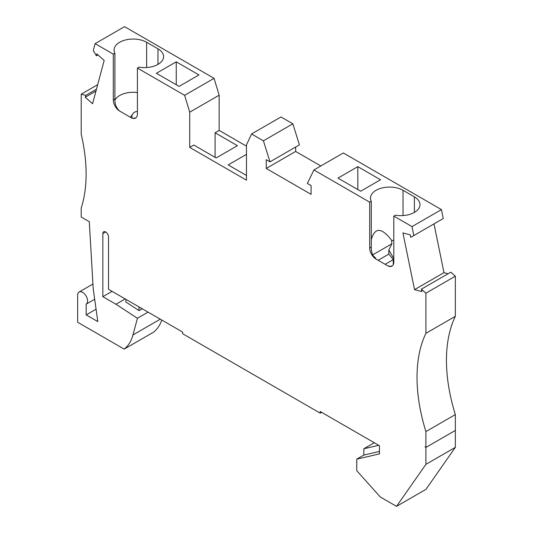 <?xml version="1.0" encoding="UTF-8"?>
<svg xmlns="http://www.w3.org/2000/svg" width="533" height="533" viewBox="0 0 533 533"><rect width="100%" height="100%" fill="white"/><g stroke="black" fill="none" stroke-linecap="round" stroke-linejoin="round"><path stroke-width="0.8" d="M425.907 431.59L455.342 414.594L455.342 430.431L425.907 447.427L425.907 464.35L396.519 506.35L425.954 489.354L455.342 447.354L455.342 430.444L425.907 447.434L424.988 446.787L425.907 447.434L425.907 431.59A150.453 86.866 60 0 1 417.026 377.324A150.453 86.866 60 0 1 425.907 333.312L455.342 316.322L455.342 276.187L450.805 272.17L421.376 289.166L425.907 293.183L425.907 333.312M455.342 414.594A150.453 86.866 60 0 1 446.454 360.328A150.453 86.866 60 0 1 455.342 316.322M393.814 216.098L395.419 215.172A19.055 11 0 0 0 414.381 212.414A19.055 11 0 0 0 419.964 204.632A19.055 11 0 0 0 414.381 196.85L403.035 190.301A19.055 11 0 0 0 382.261 187.916A19.055 11 0 0 0 370.495 198.083A19.055 11 0 0 0 371.301 201.247L369.695 202.174L369.695 248.038A9.028 5.21 -120 0 0 376.078 259.091L387.431 265.647A9.028 5.21 -120 0 0 391.942 266.094A9.028 5.21 -120 0 0 393.814 261.963L393.814 216.098L412.002 226.598L413.835 235.539L410.763 237.312L410.263 234.866L402.935 232.908L414.541 289.646L421.876 291.611L421.376 289.166M392.261 265.88L389.77 266.36L387.431 265.647M94.674 299.253L86.173 304.156L86.173 314.89L97.812 321.606L93.215 288.879L89.284 221.688L81.209 217.024L81.209 208.01A150.453 86.866 -120 0 0 86.106 173.985A150.453 86.866 -120 0 0 81.209 134.303L81.209 94.174L85.74 95.387L85.24 97.253L92.569 103.755L104.182 60.422L96.853 53.92L96.353 55.785L93.282 50.468L95.107 43.646L113.302 54.146L113.302 100.011A9.028 5.21 60 0 0 119.685 111.064L131.031 117.62A9.028 5.21 60 0 0 135.549 118.066A9.028 5.21 60 0 0 137.414 113.929L137.414 68.071L184.625 95.327L189.721 112.19L189.721 147.408L246.466 180.167L246.466 144.949L251.563 133.97L263.415 140.812L269.978 161.845L266.233 159.68L266.233 168.441L311.092 194.345L311.092 185.577L307.348 183.419L313.91 169.967L369.695 202.174M119.685 111.064C116.307 108.092 114.715 104.102 114.908 99.078L114.908 53.22A19.055 11 180 0 1 114.102 50.049A19.055 11 180 0 1 119.685 42.274A19.055 11 180 0 1 146.635 42.274L157.981 48.823A19.055 11 180 0 1 163.564 56.605A19.055 11 180 0 1 139.026 67.138L137.414 68.071M114.935 100.071A19.055 11 180 0 1 119.685 95.507A19.055 11 180 0 1 137.414 92.562M86.173 304.156A7.022 4.051 -120 0 0 87.592 300.965A7.022 4.051 -120 0 0 84.527 293.903A7.022 4.051 -120 0 0 79.117 292.017A7.022 4.051 -120 0 0 77.658 295.235L77.658 322.258L124.182 349.122A60.182 34.745 -120 0 0 132.95 334.957L137.421 318.274L115.961 304.243L125.182 298.92M396.519 506.35L380.302 496.989L356.75 470.712L356.75 459.153L379.449 453.909L379.449 445.721L320.226 411.529L320.226 413.162L182.632 333.725L182.632 332.086L108.512 289.299L108.512 236.879A4.011 2.319 -120 0 0 106.76 232.841A4.011 2.319 -120 0 0 103.668 231.768A4.011 2.319 -120 0 0 102.842 233.607L102.842 296.668L115.961 304.243M246.466 146.175L219.156 130.412L219.156 95.194L214.059 78.331L124.542 26.65L95.107 43.646M251.563 133.97L280.991 116.974L292.85 123.823L299.413 144.849L269.978 161.845M295.668 147.008L295.668 151.452L320.826 165.976M413.835 235.539L443.263 218.55L441.437 209.609L343.345 152.971L313.91 169.967M434.002 223.893L443.976 272.649L448.073 273.749M124.182 349.122L153.617 332.126A60.182 34.745 -120 0 0 161.766 320.04M96.067 309.18L86.173 314.89M148.061 312.131L137.421 318.274M138.966 306.881L139.053 310.606L142.238 308.767M139.053 310.606L125.881 301.998L125.821 299.293M135.862 117.853L133.377 118.326L131.031 117.62M137.414 111.517L135.575 111.683L133.67 112.763L130.392 117.247M320.226 413.162L321.646 412.349M374.273 442.73L363.846 448.753L363.846 455.062L356.75 459.153M455.342 447.354L425.907 464.35M363.846 455.062L379.449 451.451M425.907 293.183L455.342 276.187M443.976 272.649L414.541 289.646M441.437 209.609L412.002 226.598M393.814 258.578L388.843 249.99L388.843 254.094L393.281 259.604L393.281 264.601M393.281 259.604L385.126 264.315M388.843 254.094L378.13 260.277M373.173 255.867L375.372 257.772L375.998 259.045M393.814 240.59A19.055 11 0 0 0 391.648 240.376L391.855 243.808L388.843 249.99M391.855 243.808L372.707 254.861M263.415 140.812L292.85 123.823M184.625 95.327L214.059 78.331M219.156 95.194L189.721 112.19M219.156 130.412L215.079 132.77L237.418 145.669L216.145 157.948L193.799 145.049L189.721 147.408M215.079 132.77L215.079 157.335M246.466 154.37L228.197 164.91L246.466 175.457M114.908 53.22L113.302 54.146M96.353 55.785L97.925 54.879M85.74 95.387L96.473 89.191M95.973 91.056L85.24 97.253M81.209 94.174L97.686 84.66M198.942 74.926L176.25 61.821L156.389 73.287L179.081 86.393L198.942 74.926M176.25 61.821L176.25 84.754M295.668 151.452L266.233 168.441M360.654 191.22L380.515 179.754L357.816 166.649L337.955 178.115L360.654 191.22M357.816 166.649L357.816 189.581M371.301 201.247L371.301 247.112C371.108 252.129 372.7 256.126 376.078 259.091M391.648 240.376C381.655 227.325 374.872 227.078 371.301 239.623M363.846 448.753L378.743 445.308M102.842 296.668L112.063 291.344M146.635 42.274L146.635 67.538M131.917 118.033L131.917 114.908M157.981 48.823L157.981 64.386M114.908 99.078L113.302 100.011M414.381 196.85L414.381 212.414M403.035 190.301L403.035 215.565M371.301 247.112L369.695 248.038M105.674 231.968L102.842 233.607M160.28 319.18L132.95 334.957M79.117 292.017L92.935 284.042"/></g></svg>
